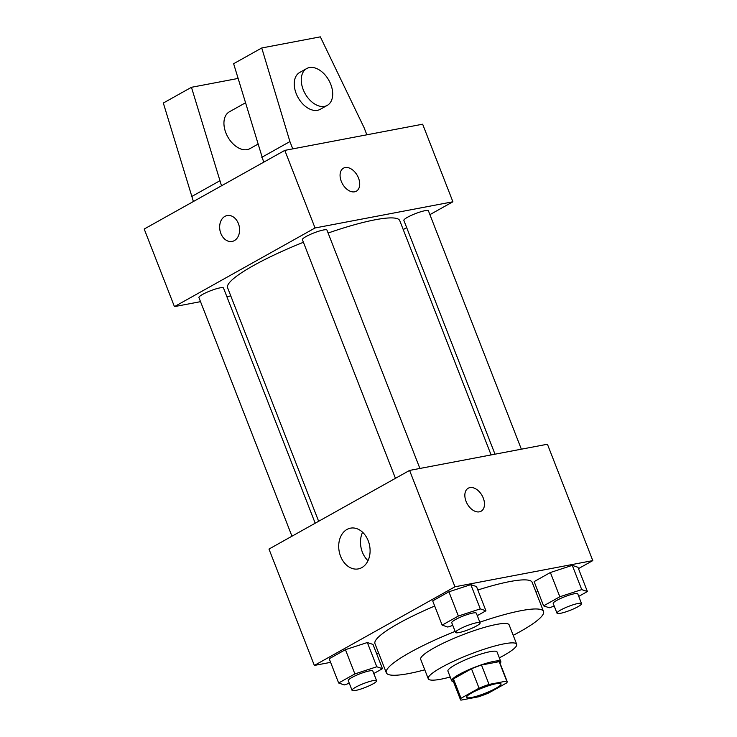 <?xml version="1.0" encoding="UTF-8"?>
<svg xmlns="http://www.w3.org/2000/svg" width="737" height="737" viewBox="0 0 737 737"><rect width="100%" height="100%" fill="white"/><g stroke="black" fill="none" stroke-linecap="round" stroke-linejoin="round"><path stroke-width="1.11" d="M496.121 683.724A18.453 2.966 -21.3 0 1 501.022 683.899A18.453 2.966 -21.3 0 1 484.9 693.37A18.453 2.966 -21.3 0 1 466.622 697.313A18.453 2.966 -21.3 0 1 476.811 690.348A18.453 2.966 -21.3 0 1 496.121 683.724M479.059 688.183L461.021 698.271A25.058 4.035 -21.3 0 0 460.478 699.708A25.058 4.035 -21.3 0 0 460.92 700.15L478.599 696.787A25.058 4.035 -21.3 0 0 488.594 693.029L506.623 682.941A25.058 4.035 -21.3 0 0 507.167 681.504A25.058 4.035 -21.3 0 0 506.724 681.062L489.046 684.424A25.058 4.035 -21.3 0 0 479.059 688.183L471.496 668.781L453.458 678.869L461.021 698.271M506.724 681.062L499.161 661.669L481.482 665.023L489.046 684.424M499.161 661.669A25.058 4.035 -21.3 0 1 499.603 662.112L507.167 681.504M460.478 699.708L452.914 680.315A25.058 4.035 -21.3 0 1 453.458 678.869M471.496 668.781A25.058 4.035 -21.3 0 1 481.482 665.023M500.082 663.337A26.366 4.247 158.7 0 0 500.828 661.633A26.366 4.247 158.7 0 0 474.72 667.261A26.366 4.247 158.7 0 0 451.698 680.785A26.366 4.247 158.7 0 0 453.393 681.541M451.698 680.785L447.912 671.094A26.366 4.247 -21.3 0 1 462.468 661.153A26.366 4.247 -21.3 0 1 490.059 651.683A26.366 4.247 -21.3 0 1 497.042 651.932L500.828 661.633M499.354 657.855A47.463 7.637 158.7 0 0 503.5 655.617A47.463 7.637 158.7 0 0 516.692 644.276A47.463 7.637 158.7 0 0 469.709 654.401A47.463 7.637 158.7 0 0 428.261 678.749A47.463 7.637 158.7 0 0 450.224 677.008M516.692 644.276L509.138 624.875A47.463 7.637 158.7 0 0 462.145 634.999A47.463 7.637 158.7 0 0 420.698 659.357L428.261 678.749M513.21 635.34A84.368 13.579 158.7 0 0 520.055 631.646A84.368 13.579 158.7 0 0 543.528 611.47A84.368 13.579 158.7 0 0 479.833 622.194M455.125 631.388A84.368 13.579 158.7 0 0 386.308 672.761A84.368 13.579 158.7 0 0 424.779 669.813M386.308 672.761L374.967 643.668A84.368 13.579 -21.3 0 1 434.701 606.044M477.834 590.005A84.368 13.579 -21.3 0 1 509.811 581.567A84.368 13.579 -21.3 0 1 532.178 582.377L543.528 611.47M373.797 673.526L382.457 668.689L373.005 644.442L367.339 642.517L345.432 649.675L329.199 658.758L338.651 683.006L344.317 684.922L349.31 683.291M578.471 568.623L592.797 560.608L454.95 586.79L314.349 665.437L330.6 662.351M376.579 653.618L378.689 653.212M536.066 592.345L537.927 591.304M578.748 596.371L587.398 591.535L577.946 567.287L572.281 565.362L550.373 572.52L534.141 581.604L543.593 605.851L549.258 607.767L554.252 606.136M477.281 615.644L485.941 610.798L476.489 586.56L470.823 584.634L448.916 591.793L432.683 600.876L442.136 625.123L447.801 627.04L452.794 625.409M314.349 665.437L268.977 549.065L409.579 470.418L547.425 444.236L592.797 560.608M409.579 470.418L454.95 586.79M368.224 540.801A20.737 15.486 79.2 0 1 358.274 568.909A20.737 15.486 79.2 0 1 339.186 551.423A20.737 15.486 79.2 0 1 350.526 528.153A20.737 15.486 79.2 0 1 368.224 540.801M468.235 488.216A13.183 8.512 -119.2 0 1 469.939 487.599A13.183 8.512 -119.2 0 1 482.735 496.802A13.183 8.512 -119.2 0 1 481.104 511.22A13.183 8.512 -119.2 0 1 467.24 503.868A13.183 8.512 -119.2 0 1 468.235 488.207A13.183 8.512 -119.2 0 1 469.939 487.599A13.183 8.512 -119.2 0 1 482.726 496.802A13.183 8.512 -119.2 0 1 481.104 511.22M367.993 560.691A20.737 15.486 79.2 0 1 362.586 532.234M328.112 233.039A92.383 14.869 -21.3 0 1 375.262 219.755A92.383 14.869 -21.3 0 1 399.749 220.639L491.1 454.932M318.642 521.28L227.595 287.762A92.383 14.869 -21.3 0 1 303.414 242.27M419.897 468.456L326.97 230.11A13.183 2.119 158.7 0 0 313.916 232.92A13.183 2.119 158.7 0 0 302.4 239.682L395.447 478.322M495.006 454.185L403.867 220.409A13.183 2.119 -21.3 0 1 411.135 215.444A13.183 2.119 -21.3 0 1 424.936 210.708A13.183 2.119 -21.3 0 1 428.427 210.837L521.354 449.183M291.963 536.204L198.926 297.564A13.183 2.119 -21.3 0 1 206.194 292.598A13.183 2.119 -21.3 0 1 219.995 287.863A13.183 2.119 -21.3 0 1 223.486 287.992L315.196 523.206M429.911 214.642L452.905 201.781L315.049 227.973L174.448 306.62L200.519 301.663M226.867 296.661L230.782 295.915M403.231 229.566L406.677 227.641M315.049 227.973L284.804 150.385L422.651 124.203L452.905 201.781M284.804 150.385L144.203 229.032L174.448 306.62M224.896 216.374A13.183 9.839 79.2 0 1 227.162 215.545A13.183 9.839 79.2 0 1 239.295 226.664A13.183 9.839 79.2 0 1 232.081 241.45A13.183 9.839 79.2 0 1 220.326 231.906A13.183 9.839 79.2 0 1 224.896 216.374M227.171 215.545A13.183 9.839 -100.8 0 0 224.905 216.374A13.183 9.839 -100.8 0 0 220.335 231.897A13.183 9.839 -100.8 0 0 232.091 241.45M356.33 191.196A13.183 8.512 60.8 0 0 358.504 178.05A13.183 8.512 -119.2 0 1 356.33 191.196A13.183 8.512 -119.2 0 1 342.465 183.845A13.183 8.512 -119.2 0 1 343.46 168.183A13.183 8.512 -119.2 0 1 358.514 178.05A13.183 8.512 60.8 0 0 343.46 168.183M245.403 102.839L229.354 111.821A21.097 13.616 60.8 0 0 226.747 134.889A21.097 13.616 60.8 0 0 247.208 149.62A21.097 13.616 60.8 0 0 249.944 148.634L257.858 144.212M238.069 78.444L191.454 87.298L221.515 185.779M263.699 162.186L233.629 63.704L261.755 47.979L320.337 36.85L364.014 127.51L366.86 134.797M327.274 105.382L320.245 109.316A21.097 13.616 -119.2 0 1 298.07 97.551A21.097 13.616 -119.2 0 1 299.655 72.493L306.684 68.559A21.097 13.616 -119.2 0 1 330.766 84.35A21.097 13.616 -119.2 0 1 327.274 105.382A21.097 13.616 -119.2 0 1 305.1 93.617A21.097 13.616 -119.2 0 1 306.684 68.559M292.764 148.874L289.917 141.578L261.755 47.979M193.398 201.514L163.328 103.033L191.454 87.298M191.5 196.632L219.617 180.906M261.801 157.313L289.917 141.578M485.941 610.798L480.275 608.882L458.368 616.04L442.136 625.123M455.54 632.447L451.753 622.747A13.183 2.119 -21.3 0 1 459.031 617.781A13.183 2.119 -21.3 0 1 472.822 613.046A13.183 2.119 -21.3 0 1 476.323 613.175L480.1 622.866A13.183 2.119 -21.3 0 1 468.594 629.638A13.183 2.119 -21.3 0 1 455.54 632.447A13.183 2.119 -21.3 0 1 462.808 627.482A13.183 2.119 -21.3 0 1 476.609 622.747A13.183 2.119 -21.3 0 1 480.1 622.866M476.489 586.56L470.823 584.634L480.275 608.882M470.823 584.634L448.916 591.793L458.368 616.04M448.916 591.793L432.683 600.876M382.457 668.689L376.791 666.764L354.884 673.922L338.651 683.006M352.056 690.329L348.269 680.638A13.183 2.119 -21.3 0 1 355.547 675.663A13.183 2.119 -21.3 0 1 369.348 670.928A13.183 2.119 -21.3 0 1 372.839 671.057L376.616 680.758A13.183 2.119 -21.3 0 1 365.11 687.52A13.183 2.119 -21.3 0 1 352.056 690.329A13.183 2.119 -21.3 0 1 359.324 685.364A13.183 2.119 -21.3 0 1 373.125 680.629A13.183 2.119 -21.3 0 1 376.616 680.758M373.005 644.442L367.339 642.517L376.791 666.764M367.339 642.517L345.432 649.675L354.884 673.922M345.432 649.675L329.199 658.758M587.398 591.535L581.733 589.609L559.834 596.767L543.593 605.851M556.997 613.175L553.211 603.483A13.183 2.119 -21.3 0 1 560.488 598.508A13.183 2.119 -21.3 0 1 574.289 593.773A13.183 2.119 -21.3 0 1 577.78 593.902L581.557 603.603A13.183 2.119 -21.3 0 1 570.051 610.365A13.183 2.119 -21.3 0 1 556.997 613.175A13.183 2.119 -21.3 0 1 564.275 608.209A13.183 2.119 -21.3 0 1 578.066 603.474A13.183 2.119 -21.3 0 1 581.557 603.603M577.946 567.287L572.281 565.362L581.733 589.609M572.281 565.362L550.373 572.52L559.834 596.767M550.373 572.52L534.141 581.604"/></g></svg>
